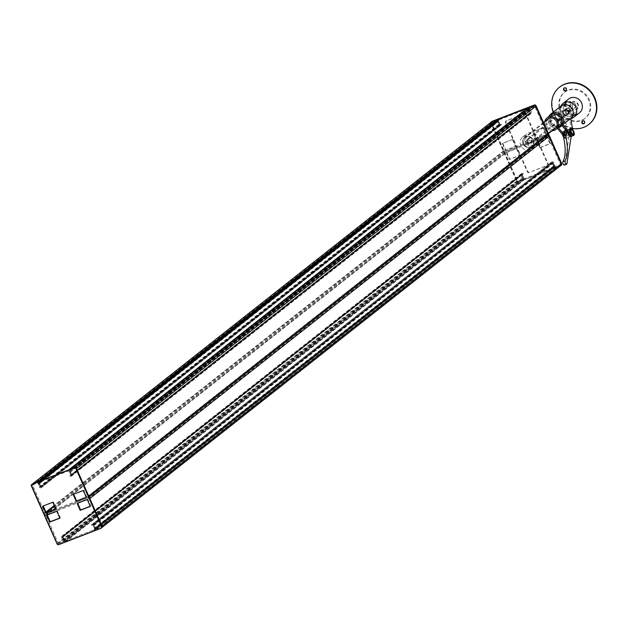 <?xml version="1.0" encoding="UTF-8"?>
<svg xmlns="http://www.w3.org/2000/svg" width="628" height="628" viewBox="0 0 628 628"><rect width="100%" height="100%" fill="white"/><g stroke="black" fill="none" stroke-linecap="round" stroke-linejoin="round"><path stroke-width="0.47" stroke-dasharray="3.14 2.35" d="M63.789 539.876L522.951 177.653L521.499 174.984A0.471 0.432 -128.3 0 1 521.695 174.356L522.001 174.239A0.471 0.432 -128.3 0 1 522.245 174.215A1.185 1.083 51.7 0 0 522.834 174.168L63.671 536.39A1.185 1.083 51.7 0 1 63.083 536.438A0.471 0.432 -128.3 0 0 62.847 536.461L62.541 536.579A0.471 0.432 -128.3 0 0 62.337 537.199L64.362 541.163A0.95 0.864 51.7 0 1 63.93 542.341L59.205 544.17A1.421 1.295 51.7 0 1 57.415 543.346L45.208 515.8A1.421 1.295 51.7 0 1 45.852 514.042L88.053 497.729A1.421 1.295 51.7 0 1 89.843 498.554M522.951 177.653L523.524 178.949A0.95 0.864 51.7 0 1 523.093 180.118L518.367 181.947A1.421 1.295 51.7 0 1 516.577 181.123L504.37 153.577A1.421 1.295 51.7 0 1 505.014 151.819L547.208 135.515A1.421 1.295 51.7 0 1 547.538 135.436A1.421 1.295 51.7 0 1 547.247 135.601L505.053 151.905A1.421 1.295 51.7 0 1 503.264 151.081L491.057 123.535A1.421 1.295 51.7 0 1 491.151 122.209M102.081 526.185A1.421 1.295 51.7 0 1 101.398 527.858L96.673 529.687A0.95 0.864 51.7 0 1 95.48 529.137L93.917 525A0.471 0.432 -128.3 0 0 93.305 524.686L92.991 524.812A0.471 0.432 -128.3 0 0 92.811 524.953A1.185 1.083 51.7 0 1 92.355 525.306L551.517 163.084L92.355 525.306M101.398 527.858L560.561 165.643L555.835 167.464A0.95 0.864 51.7 0 1 554.642 166.922L554.069 165.627L94.907 527.85M554.069 165.627L553.072 162.778A0.471 0.432 -128.3 0 0 552.459 162.471L552.153 162.589A0.471 0.432 -128.3 0 0 551.965 162.731A1.185 1.083 51.7 0 1 551.517 163.084M551.227 162.44L91.484 524.89L551.227 162.44A0.471 0.432 -128.3 0 0 551.408 162.299A1.185 1.083 51.7 0 1 551.863 161.946L552.122 161.843A1.374 1.256 51.7 0 1 553.896 162.746L554.814 165.376L95.652 527.599L96.06 528.517A0.471 0.432 -128.3 0 0 96.657 528.784L101.061 527.088A0.471 0.432 -128.3 0 0 101.273 526.5L89.066 498.954A0.471 0.432 -128.3 0 0 88.47 498.679L46.276 514.984A0.471 0.432 -128.3 0 0 46.064 515.572L58.271 543.118A0.471 0.432 -128.3 0 0 58.867 543.393L63.263 541.689A0.471 0.432 -128.3 0 0 63.483 541.101L61.732 537.725A1.374 1.256 51.7 0 1 62.305 535.912L62.565 535.81A1.185 1.083 51.7 0 1 63.153 535.763A0.471 0.432 -128.3 0 0 63.389 535.747L523.132 173.297L63.389 535.747M92.073 524.663A0.471 0.432 -128.3 0 0 92.253 524.521A1.185 1.083 51.7 0 1 92.709 524.16L92.96 524.066A1.374 1.256 51.7 0 1 94.734 524.969L95.652 527.599M554.814 165.376L555.215 166.294A0.471 0.432 -128.3 0 0 555.811 166.569L560.215 164.866A0.471 0.432 -128.3 0 0 560.427 164.277L548.22 136.731A0.471 0.432 -128.3 0 0 547.624 136.457L505.43 152.761A0.471 0.432 -128.3 0 0 505.218 153.35L517.425 180.895A0.471 0.432 -128.3 0 0 518.021 181.17L522.425 179.467A0.471 0.432 -128.3 0 0 522.637 178.886L522.237 177.967L63.075 540.19M522.237 177.967L520.895 175.502A1.374 1.256 51.7 0 1 521.46 173.689L521.719 173.595A1.185 1.083 51.7 0 1 522.308 173.548A0.471 0.432 -128.3 0 0 522.543 173.524M523.422 173.94L523.132 173.297M550.638 162.668L550.929 163.311M63.977 535.519L64.26 536.163M91.484 524.89L91.767 525.534M523.783 178.038A0.95 0.864 -128.3 0 0 525.212 178.446A0.95 0.864 51.7 0 1 525.448 178.305L552.711 167.762A0.95 0.864 51.7 0 1 552.985 167.707A0.95 0.864 -128.3 0 0 553.684 166.483L552.02 162.668A0.471 0.432 51.7 0 1 552.75 162.864L554.312 166.389A1.421 1.295 51.7 0 1 553.668 168.155L525.063 179.208A1.421 1.295 51.7 0 1 523.273 178.383L521.711 174.859A0.471 0.432 51.7 0 1 522.072 174.239L523.783 178.038L64.629 540.261A0.95 0.864 -128.3 0 0 66.05 540.661A0.95 0.864 51.7 0 1 66.285 540.52L93.556 529.985A0.95 0.864 51.7 0 1 93.823 529.93A0.95 0.864 -128.3 0 0 94.53 528.705L92.865 524.89A0.471 0.432 51.7 0 1 93.588 525.079L95.15 528.611A1.421 1.295 51.7 0 1 94.506 530.37L65.901 541.43A1.421 1.295 51.7 0 1 64.119 540.606L62.549 537.073A0.471 0.432 51.7 0 1 62.918 536.461L64.629 540.261M491.606 121.714A1.421 1.295 -128.3 0 0 491.473 123.088L517.072 180.848A1.421 1.295 -128.3 0 0 518.861 181.673L561.055 165.36A1.421 1.295 -128.3 0 0 561.11 165.345M491.049 122.217A1.421 1.295 -128.3 0 0 491.018 123.449L516.616 181.209A1.421 1.295 -128.3 0 0 518.398 182.034L560.474 165.776M539.797 147.753L536.752 140.86L546.894 136.943L549.947 143.828L539.797 147.753L540.261 147.392L537.207 140.499L547.349 136.582L550.403 143.467L540.261 147.392M545.936 134.792L535.794 138.709L532.74 131.825L542.89 127.908L545.936 134.792L536.257 138.348L533.203 131.464L543.346 127.547L546.399 134.431M512.456 139.667L515.51 146.552L505.367 150.469L502.314 143.584L512.919 139.306L515.973 146.191L505.823 150.108L502.777 143.223L512.919 139.306M506.317 152.62L516.459 148.703L519.513 155.587L509.371 159.512L506.317 152.62L506.78 152.259L516.923 148.341L519.976 155.226L509.834 159.151L506.78 152.259M516.459 148.703L516.923 148.341M509.371 159.512L509.834 159.151M519.513 155.587L519.976 155.226M515.51 146.552L515.973 146.191M502.314 143.584L502.777 143.223M505.367 150.469L505.823 150.108M535.794 138.709L536.257 138.348M542.89 127.908L543.346 127.547M532.74 131.825L533.203 131.464M536.752 140.86L537.207 140.499M549.947 143.828L550.403 143.467M546.894 136.943L547.349 136.582M529.106 172.621A1.421 1.295 51.7 0 1 527.316 171.797L505.571 122.735A1.421 1.295 51.7 0 1 506.215 120.969L524.074 114.068A1.421 1.295 51.7 0 1 525.864 114.893L547.6 163.955A1.421 1.295 51.7 0 1 546.957 165.721L529.569 172.26A1.421 1.295 51.7 0 1 527.779 171.436L506.035 122.366A1.421 1.295 51.7 0 1 506.678 120.607L524.529 113.707A1.421 1.295 51.7 0 1 526.319 114.532L548.063 163.594A1.421 1.295 51.7 0 1 547.42 165.36L529.569 172.26M529.082 143.843A2.01 1.837 51.7 0 1 527.025 140.437A2.01 1.837 51.7 0 1 529.867 141.104A2.01 1.837 51.7 0 1 529.082 143.843M526.24 141.151A2.01 1.837 -128.3 0 0 525.448 143.891A2.01 1.837 -128.3 0 0 528.297 144.566A2.01 1.837 -128.3 0 0 526.24 141.151M524.09 136.315A7.34 6.696 51.7 0 1 532.874 139.667A7.34 6.696 51.7 0 1 531.594 148.75A7.34 6.696 51.7 0 1 530.001 149.652A7.34 6.696 51.7 0 1 521.224 146.3A7.34 6.696 51.7 0 1 522.504 137.218A7.34 6.696 51.7 0 1 524.09 136.315M528.533 132.806A7.34 6.696 51.7 0 1 537.309 136.166A7.34 6.696 51.7 0 1 536.037 145.249A7.34 6.696 51.7 0 1 534.444 146.151A7.34 6.696 51.7 0 1 525.66 142.799A7.34 6.696 51.7 0 1 526.939 133.717A7.34 6.696 51.7 0 1 528.533 132.806M533.871 144.864A5.919 5.401 51.7 0 1 526.79 142.156A5.919 5.401 51.7 0 1 527.818 134.832A5.919 5.401 51.7 0 1 529.106 134.102A5.919 5.401 51.7 0 1 536.186 136.802A5.919 5.401 51.7 0 1 535.15 144.134A5.919 5.401 51.7 0 1 533.871 144.864M530.66 147.399A5.919 5.401 51.7 0 1 523.571 144.691A5.919 5.401 51.7 0 1 524.608 137.367A5.919 5.401 51.7 0 1 525.887 136.637A5.919 5.401 51.7 0 1 532.968 139.338A5.919 5.401 51.7 0 1 531.94 146.669A5.919 5.401 51.7 0 1 530.66 147.399M558.912 118.692L559.681 120.419L559.666 119.289L558.378 118.904L559.14 120.623L559.14 119.493L558.378 118.904M559.681 120.419L559.14 120.623M534.428 138.011L535.189 139.738L535.182 138.607L533.894 138.223L534.656 139.942L534.656 138.812L533.894 138.223M535.189 139.738L534.656 139.942M523.728 143.773A5.307 4.836 51.7 0 1 524.984 137.854A5.307 4.836 51.7 0 1 532.819 140.264A5.307 4.836 51.7 0 1 531.555 146.183A5.307 4.836 51.7 0 1 523.728 143.773M551.274 122.036A5.307 4.836 51.7 0 1 552.538 116.117A5.307 4.836 51.7 0 1 560.364 118.527A5.307 4.836 51.7 0 1 559.108 124.446A5.307 4.836 51.7 0 1 551.274 122.036M560.89 118.323A5.919 5.401 51.7 0 1 559.493 124.933A5.919 5.401 51.7 0 1 550.748 122.24A5.919 5.401 51.7 0 1 552.153 115.638A5.919 5.401 51.7 0 1 560.89 118.323M533.345 140.06A5.919 5.401 51.7 0 1 531.94 146.669A5.919 5.401 51.7 0 1 523.202 143.977A5.919 5.401 51.7 0 1 524.608 137.367A5.919 5.401 51.7 0 1 533.345 140.06M565.498 137.391A2.669 1.06 68.9 0 0 565.349 134.431A2.669 1.06 68.9 0 0 563.457 132.477A2.669 1.06 68.9 0 0 563.347 132.539A2.669 1.06 68.9 0 0 563.497 135.499A2.669 1.06 68.9 0 0 565.388 137.453A2.669 1.06 68.9 0 0 565.498 137.391M565.294 137.469A2.669 1.06 68.9 0 0 565.145 134.51A2.669 1.06 68.9 0 0 563.261 132.555A2.669 1.06 68.9 0 0 563.143 132.618A2.669 1.06 68.9 0 0 563.292 135.577A2.669 1.06 68.9 0 0 565.184 137.532A2.669 1.06 68.9 0 0 565.294 137.469M563.057 132.422A2.889 1.146 68.9 0 0 563.222 135.617A2.889 1.146 68.9 0 0 565.263 137.736A2.889 1.146 68.9 0 0 565.381 137.665A2.889 1.146 68.9 0 0 565.224 134.471A2.889 1.146 68.9 0 0 563.183 132.351A2.889 1.146 68.9 0 0 563.057 132.422M563.261 132.343A2.889 1.146 68.9 0 0 563.418 135.538A2.889 1.146 68.9 0 0 565.459 137.658A2.889 1.146 68.9 0 0 565.585 137.587A2.889 1.146 68.9 0 0 565.42 134.392A2.889 1.146 68.9 0 0 563.379 132.273A2.889 1.146 68.9 0 0 563.261 132.343M562.476 134.502A3.792 1.499 -111.1 0 1 562.696 131.597A3.792 1.499 -111.1 0 1 562.853 131.511A3.792 1.499 -111.1 0 1 565.538 134.29A3.792 1.499 -111.1 0 1 565.742 138.482A3.792 1.499 -111.1 0 1 565.585 138.576A3.792 1.499 -111.1 0 1 563.473 136.935M563.449 135.679L564.886 137.406A3.792 1.499 -111.1 0 1 563.269 133.929A3.792 1.499 -111.1 0 1 563.544 131.268A3.792 1.499 -111.1 0 1 563.709 131.181A3.792 1.499 -111.1 0 1 566.935 135.789L564.297 120.953L565.585 121.11L557.939 127.146L556.408 127.178L557.374 128.347M565.059 130.687A3.792 1.499 -111.1 0 1 568.112 135.342L565.585 121.11M565.742 130.396A3.792 1.499 -111.1 0 1 568.403 133.254A3.792 1.499 -111.1 0 1 568.583 137.391A3.792 1.499 -111.1 0 1 568.426 137.477A3.792 1.499 -111.1 0 1 566.268 135.758A3.792 1.499 -111.1 0 1 565.106 131.754M573.191 134.423A2.669 1.06 68.9 0 0 573.207 134.408A2.669 1.06 68.9 0 0 573.105 131.582A2.669 1.06 68.9 0 0 571.276 129.47M571.197 129.266A2.889 1.146 68.9 0 0 571.087 129.29A2.889 1.146 68.9 0 0 570.97 129.36A2.889 1.146 68.9 0 0 571.127 132.563A2.889 1.146 68.9 0 0 573.168 134.675A2.889 1.146 68.9 0 0 573.27 134.627M567.775 132.555A3.792 1.499 -111.1 0 1 567.971 129.564A3.792 1.499 -111.1 0 1 568.128 129.47A3.792 1.499 -111.1 0 1 570.805 132.249A3.792 1.499 -111.1 0 1 571.017 136.449M570.114 135.389A3.792 1.499 -111.1 0 1 568.505 131.904A3.792 1.499 -111.1 0 1 568.78 129.25A3.792 1.499 -111.1 0 1 568.937 129.156A3.792 1.499 -111.1 0 1 572.163 133.772L569.643 119.548L570.711 118.472M570.295 128.662A3.792 1.499 -111.1 0 1 573.34 133.317L572.642 129.36M567.9 111.792A3.007 2.74 -128.3 0 0 563.465 110.426A3.007 2.74 -128.3 0 0 562.751 113.778A3.007 2.74 -128.3 0 0 567.186 115.144A3.007 2.74 -128.3 0 0 567.9 111.792M568.348 111.439A3.007 2.74 -128.3 0 0 563.905 110.073A3.007 2.74 -128.3 0 0 563.19 113.433A3.007 2.74 -128.3 0 0 567.634 114.798A3.007 2.74 -128.3 0 0 568.348 111.439M550.615 115.097A7.293 6.649 -128.3 0 0 548.244 119.752A7.293 6.649 -128.3 0 0 548.888 123.245A7.293 6.649 -128.3 0 0 554.571 127.774A7.293 6.649 -128.3 0 0 559.65 126.558M548.982 116.384A7.983 7.277 -128.3 0 0 548.283 119.108A7.983 7.277 -128.3 0 0 548.982 122.923A7.983 7.277 -128.3 0 0 555.207 127.892A7.983 7.277 -128.3 0 0 558.025 127.837M544.821 121.424A7.293 6.649 -128.3 0 0 545.285 126.079A7.293 6.649 -128.3 0 0 552.153 130.718M546.368 120.984A5.919 5.401 -128.3 0 0 546.462 125.624A5.919 5.401 -128.3 0 0 555.207 128.316L559.493 124.933M556.675 126.409A5.919 5.401 -128.3 0 0 558.873 125.419A5.919 5.401 -128.3 0 0 560.278 118.81A5.919 5.401 -128.3 0 0 551.533 116.125A5.919 5.401 -128.3 0 0 550.065 118.025M550.034 118.088A5.919 5.401 -128.3 0 0 549.61 119.901A5.919 5.401 -128.3 0 0 550.128 122.735A5.919 5.401 -128.3 0 0 554.752 126.416A5.919 5.401 -128.3 0 0 556.604 126.424M561.55 118.04A6.61 6.021 -128.3 0 0 551.8 115.042A6.61 6.021 -128.3 0 0 549.649 119.257A6.61 6.021 -128.3 0 0 550.23 122.413A6.61 6.021 -128.3 0 0 555.388 126.526A6.61 6.021 -128.3 0 0 559.988 125.419A6.61 6.021 -128.3 0 0 561.55 118.04M570.985 110.599A6.61 6.021 -128.3 0 0 561.236 107.6A6.61 6.021 -128.3 0 0 559.666 114.971A6.61 6.021 -128.3 0 0 569.415 117.978A6.61 6.021 -128.3 0 0 570.985 110.599M564.297 120.953L556.408 127.178M561.989 125.576L569.643 119.548M560.828 106.171A7.983 7.277 -128.3 0 0 558.936 115.081A7.983 7.277 -128.3 0 0 570.711 118.7A7.983 7.277 -128.3 0 0 570.742 118.676M557.939 127.146L558.425 127.743M564.282 134.808L566.064 136.951A3.792 1.499 -111.1 0 1 564.541 133.858M573.552 134.157A2.889 1.146 68.9 0 0 573.199 131.574A2.889 1.146 68.9 0 0 571.723 129.423M570.915 129.729A2.669 1.06 68.9 0 0 571.142 132.367A2.669 1.06 68.9 0 0 572.744 134.471M571.19 136.409L571.315 135.648A3.792 1.499 68.9 0 0 570.326 131.48A3.792 1.499 68.9 0 0 568.026 129.509A3.792 1.499 68.9 0 0 567.869 129.603A3.792 1.499 68.9 0 0 567.524 130.192L567.108 131.754M566.935 163.767L564.698 164.63L569.078 136.512A3.792 1.499 68.9 0 0 568.175 132.492A3.792 1.499 68.9 0 0 565.93 130.334M564.125 135.42L563.96 136.033L563.198 135.774M566.189 135.169L563.96 136.033M568.811 109.798L569.572 111.517L569.643 110.363L568.858 109.774L568.018 110.104L568.913 110.646L568.74 111.847L569.572 111.517M568.78 111.823L568.018 110.104M565.961 111.603A1.986 1.813 51.7 0 1 566.432 109.382A1.986 1.813 51.7 0 1 569.368 110.285A1.986 1.813 51.7 0 1 568.897 112.506A1.986 1.813 51.7 0 1 565.961 111.603M527.701 141.787A1.986 1.813 51.7 0 1 528.172 139.565A1.986 1.813 51.7 0 1 531.107 140.468A1.986 1.813 51.7 0 1 530.636 142.689A1.986 1.813 51.7 0 1 527.701 141.787M570.098 110.002A2.842 2.591 51.7 0 1 569.423 113.173A2.842 2.591 51.7 0 1 565.231 111.878A2.842 2.591 51.7 0 1 565.907 108.707A2.842 2.591 51.7 0 1 570.098 110.002A2.842 2.591 -128.3 0 0 565.907 108.707A2.842 2.591 -128.3 0 0 565.231 111.878A2.842 2.591 -128.3 0 0 569.423 113.173A2.842 2.591 -128.3 0 0 570.098 110.002M531.837 140.185A2.842 2.591 51.7 0 1 531.162 143.357A2.842 2.591 51.7 0 1 526.971 142.069A2.842 2.591 51.7 0 1 527.638 138.898A2.842 2.591 51.7 0 1 531.837 140.185M563.701 113.087A2.842 2.591 -128.3 0 0 567.893 114.382A2.842 2.591 -128.3 0 0 568.568 111.211A2.842 2.591 -128.3 0 0 564.376 109.916A2.842 2.591 -128.3 0 0 563.701 113.087M575.64 106.689A5.919 5.401 51.7 0 1 574.243 113.299A5.919 5.401 51.7 0 1 565.498 110.607A5.919 5.401 51.7 0 1 566.903 103.997A5.919 5.401 51.7 0 1 575.64 106.689M562.9 112.663A5.919 5.401 -128.3 0 0 571.637 115.348A5.919 5.401 -128.3 0 0 573.042 108.738A5.919 5.401 -128.3 0 0 564.305 106.053A5.919 5.401 -128.3 0 0 562.9 112.663M564.282 111.078A7.34 6.696 51.7 0 1 566.024 102.882A7.34 6.696 51.7 0 1 576.865 106.218A7.34 6.696 51.7 0 1 575.122 114.414A7.34 6.696 51.7 0 1 564.282 111.078M559.846 114.579A7.34 6.696 51.7 0 1 561.589 106.383A7.34 6.696 51.7 0 1 572.422 109.719A7.34 6.696 51.7 0 1 570.679 117.915A7.34 6.696 51.7 0 1 559.846 114.579M575.813 105.206A2.01 1.837 51.7 0 1 575.342 107.451A2.01 1.837 51.7 0 1 572.367 106.54A2.01 1.837 51.7 0 1 572.846 104.287A2.01 1.837 51.7 0 1 575.813 105.206M570.153 109.672A2.01 1.837 51.7 0 1 569.675 111.917A2.01 1.837 51.7 0 1 566.707 111.007A2.01 1.837 51.7 0 1 567.186 108.754A2.01 1.837 51.7 0 1 570.153 109.672M560.898 106.116A8.761 7.991 -128.3 0 0 560.922 113.236A8.761 7.991 -128.3 0 0 570.781 118.645M568.662 98.989A8.761 7.991 -128.3 0 0 566.589 108.77A8.761 7.991 -128.3 0 0 579.518 112.75M570.624 107.639A4.263 3.886 -128.3 0 0 576.732 109.217A4.263 3.886 -128.3 0 0 577.564 104.099A4.263 3.886 -128.3 0 0 571.449 102.521A4.263 3.886 -128.3 0 0 570.624 107.639M571.001 107.341A4.263 3.886 -128.3 0 0 577.116 108.919A4.263 3.886 -128.3 0 0 577.948 103.793A4.263 3.886 -128.3 0 0 571.833 102.223A4.263 3.886 -128.3 0 0 571.001 107.341M564.211 87.983A1.539 1.405 51.7 0 1 566.597 88.383A1.539 1.405 51.7 0 1 566.087 90.369M582.478 121.071A1.539 1.405 51.7 0 1 584.864 121.471A1.539 1.405 51.7 0 1 584.362 123.449M588.954 124.313A23.683 21.588 51.7 0 1 555.183 115.419A23.683 21.588 51.7 0 1 559.619 87.127M572.485 128.473A23.683 21.588 51.7 0 1 554.807 115.717A23.683 21.588 51.7 0 1 553.19 112.192M585.068 118.323A16.579 15.111 51.7 0 1 563.096 114.288A16.579 15.111 51.7 0 1 564.815 92.065A16.579 15.111 51.7 0 1 565.114 91.845A16.579 15.111 51.7 0 1 587.078 95.888A16.579 15.111 51.7 0 1 585.359 118.103A16.579 15.111 51.7 0 1 585.068 118.323M584.456 118.81A16.579 15.111 51.7 0 1 562.484 114.767A16.579 15.111 51.7 0 1 564.203 92.552A16.579 15.111 51.7 0 1 564.501 92.324A16.579 15.111 51.7 0 1 586.466 96.367A16.579 15.111 51.7 0 1 584.746 118.582A16.579 15.111 51.7 0 1 584.456 118.81M560.082 118.299L560.529 120.097L560.082 118.299M560.686 119.775L557.444 121.031L556.91 119.72L560.152 118.464L560.757 119.94L557.743 121.173L556.989 119.438L557.664 121.196L560.529 120.097M560.152 118.464L560.71 119.964M556.91 119.72L557.688 121.196M560.647 119.791L557.405 121.047M557.444 121.031L556.808 119.571L557.46 121.22M101.493 527.92A1.421 1.295 51.7 0 1 101.438 527.944L59.244 544.256A1.421 1.295 51.7 0 1 57.454 543.432L31.855 485.672A1.421 1.295 51.7 0 1 31.989 484.298M86.256 497.219L86.782 497.015L83.728 490.123L73.657 494.205M90.259 506.254L90.785 506.05L87.732 499.166L77.66 503.24M59.825 518.014L60.359 517.81L57.305 510.925L47.233 514.999M55.821 508.978L56.355 508.774L53.302 501.882L43.23 505.964M56.355 508.774L55.892 509.135M43.159 505.807L42.696 506.168M53.302 501.882L52.838 502.251M57.305 510.925L56.85 511.286M60.359 517.81L59.895 518.171M47.163 514.842L46.7 515.203M77.589 503.083L77.134 503.444M87.732 499.166L87.276 499.527M90.785 506.05L90.33 506.411M73.586 494.048L73.131 494.409M83.728 490.123L83.273 490.492M86.782 497.015L86.319 497.376M527.999 108.173A1.421 1.295 51.7 0 1 528.988 109.029L530.55 112.561A0.471 0.432 51.7 0 1 530.181 113.173L528.478 109.374A0.95 0.864 -128.3 0 0 527.049 108.974A0.95 0.864 51.7 0 1 526.814 109.115L499.55 119.65A0.95 0.864 51.7 0 1 499.276 119.705A0.95 0.864 -128.3 0 0 498.577 120.937L500.233 124.744A0.471 0.432 51.7 0 1 499.511 124.556L497.949 121.023A1.421 1.295 51.7 0 1 498.043 119.697M69.316 471.597A0.95 0.864 -128.3 0 0 67.895 471.188A0.95 0.864 51.7 0 1 67.659 471.33L40.388 481.872A0.95 0.864 51.7 0 1 40.121 481.927A0.95 0.864 -128.3 0 0 39.415 483.152L41.079 486.967A0.471 0.432 51.7 0 1 40.357 486.771L38.795 483.246A1.421 1.295 51.7 0 1 39.438 481.48L68.036 470.427A1.421 1.295 51.7 0 1 69.826 471.251L71.396 474.776A0.471 0.432 51.7 0 1 71.027 475.396L69.316 471.597L528.478 109.374M70.155 471.981L529.31 109.759L530.762 112.436A0.471 0.432 -128.3 0 1 530.566 113.056L530.252 113.173A0.471 0.432 -128.3 0 1 530.016 113.197A1.185 1.083 51.7 0 0 529.428 113.244L70.273 475.467A1.185 1.083 51.7 0 1 70.862 475.42A0.471 0.432 -128.3 0 0 71.097 475.396L71.404 475.278A0.471 0.432 -128.3 0 0 71.6 474.65L69.582 470.694A0.95 0.864 51.7 0 1 70.014 469.516L74.74 467.687A1.421 1.295 51.7 0 1 76.483 468.425M88.736 496.057A1.421 1.295 51.7 0 1 88.085 497.816L45.891 514.128A1.421 1.295 51.7 0 1 44.101 513.304L31.895 485.758A1.421 1.295 51.7 0 1 32.546 483.992L37.272 482.171A0.95 0.864 51.7 0 1 38.465 482.712L40.027 486.857A0.471 0.432 -128.3 0 0 40.639 487.171L40.953 487.045A0.471 0.432 -128.3 0 0 41.134 486.904A1.185 1.083 51.7 0 1 41.589 486.551L501.332 124.101L41.589 486.551M497.376 120.152A0.95 0.864 51.7 0 1 497.619 120.498L498.192 121.785L39.03 484.007M498.192 121.785L499.189 124.634A0.471 0.432 -128.3 0 0 499.802 124.948L500.108 124.823A0.471 0.432 -128.3 0 0 500.288 124.682A1.185 1.083 51.7 0 1 500.744 124.328M501.034 124.972L41.872 487.195L501.034 124.972A0.471 0.432 -128.3 0 0 500.846 125.113A1.185 1.083 51.7 0 1 500.398 125.474L500.139 125.569A1.374 1.256 51.7 0 1 498.365 124.666L497.447 122.036L38.292 484.259L37.884 483.34A0.471 0.432 -128.3 0 0 37.288 483.065L32.884 484.769A0.471 0.432 -128.3 0 0 32.672 485.358L44.878 512.903A0.471 0.432 -128.3 0 0 45.475 513.178L87.669 496.874A0.471 0.432 -128.3 0 0 87.881 496.285L75.674 468.739A0.471 0.432 -128.3 0 0 75.077 468.464L70.681 470.168A0.471 0.432 -128.3 0 0 70.462 470.749L72.212 474.132A1.374 1.256 51.7 0 1 71.639 475.945L71.38 476.04A1.185 1.083 51.7 0 1 70.791 476.095A0.471 0.432 -128.3 0 0 70.556 476.11L529.71 113.888L70.556 476.11M41.872 487.195A0.471 0.432 -128.3 0 0 41.691 487.336A1.185 1.083 51.7 0 1 41.236 487.689L40.985 487.791A1.374 1.256 51.7 0 1 39.211 486.888L38.292 484.259M497.447 122.036L497.038 121.126A0.471 0.432 -128.3 0 0 496.442 120.851L492.046 122.546A0.471 0.432 -128.3 0 0 491.826 123.135L504.033 150.681A0.471 0.432 -128.3 0 0 504.629 150.956L546.823 134.651A0.471 0.432 -128.3 0 0 547.043 134.062L534.836 106.517A0.471 0.432 -128.3 0 0 534.24 106.242L529.836 107.945A0.471 0.432 -128.3 0 0 529.624 108.534L530.024 109.445L70.87 471.667M530.024 109.445L531.366 111.917A1.374 1.256 51.7 0 1 530.793 113.723L530.542 113.825A1.185 1.083 51.7 0 1 529.954 113.872A0.471 0.432 -128.3 0 0 529.71 113.888M529.31 109.759L528.737 108.471A0.95 0.864 51.7 0 1 528.8 107.584M528.839 113.472L529.129 114.115M501.615 124.744L501.332 124.101M69.967 476.338L69.684 475.694M42.461 486.967L42.178 486.323M516.577 181.123L57.415 543.346M518.367 181.947L59.205 544.17M504.37 153.577L45.208 515.8M505.014 151.819L45.852 514.042M547.208 135.515L88.053 497.729M555.835 167.464L96.673 529.687M554.642 166.922L95.48 529.137M553.072 162.778L93.917 525M552.459 162.471L93.305 524.686M552.153 162.589L92.991 524.812M551.965 162.731L92.811 524.953M551.408 162.299L92.253 524.521M551.863 161.946L92.709 524.16M552.122 161.843L92.96 524.066M553.896 162.746L94.734 524.969M555.215 166.294L96.06 528.517M555.811 166.569L96.657 528.784M560.215 164.866L101.061 527.088M560.427 164.277L101.273 526.5M548.22 136.731L89.066 498.954M547.624 136.457L88.47 498.679M505.43 152.761L46.276 514.984M505.218 153.35L46.064 515.572M517.425 180.895L58.271 543.118M518.021 181.17L58.867 543.393M522.425 179.467L63.263 541.689M522.637 178.886L63.483 541.101M520.895 175.502L61.732 537.725M521.46 173.689L62.305 535.912M521.719 173.595L62.565 535.81M522.308 173.548L63.153 535.763M522.834 174.168L63.671 536.39M522.245 174.215L63.083 536.438M522.001 174.239L62.847 536.461M521.695 174.356L62.541 536.579M521.499 174.984L62.337 537.199M523.524 178.949L64.362 541.163M523.093 180.118L63.93 542.341M525.212 178.446L66.05 540.661M525.448 178.305L66.285 540.52M552.711 167.762L93.556 529.985M552.985 167.707L93.823 529.93M553.684 166.483L94.53 528.705M552.2 163.123L93.038 525.346M92.897 525.298L552.059 163.084L92.897 525.306M92.803 525.393L551.957 163.17L92.811 525.385M551.816 163.131L92.661 525.353M551.761 162.997L92.606 525.22M551.777 162.895L92.622 525.118M552.02 162.668L92.865 524.89M552.75 162.864L93.588 525.079M554.312 166.389L95.15 528.611M553.668 168.155L94.506 530.37M525.063 179.208L65.901 541.43M523.273 178.383L64.119 540.606M521.711 174.859L62.549 537.073M522.072 174.239L62.918 536.461M522.418 174.239L63.263 536.461M522.512 174.301L63.35 536.524M522.567 174.435L63.412 536.657M522.496 174.56L63.334 536.775M522.37 174.56L63.208 536.775M522.3 174.678L63.138 536.901M518.398 182.034L518.861 181.673M516.616 181.209L517.072 180.848M560.6 165.729L561.055 165.36M491.018 123.449L491.473 123.088M527.779 171.436L527.316 171.797M506.035 122.366L505.571 122.735M506.678 120.607L506.215 120.969M524.529 113.707L524.074 114.068M526.319 114.532L525.864 114.893M548.063 163.594L547.6 163.955M547.42 165.36L546.957 165.721M566.935 135.789L568.112 135.342M573.34 133.317L572.163 133.772M564.886 137.406L566.064 136.951M567.524 130.192L566.228 130.695M571.315 135.648L569.078 136.512M31.855 485.672L31.4 486.033M101.438 527.944L100.982 528.305M59.244 544.256L58.789 544.617M57.454 543.432L56.999 543.793M527.049 108.974L67.895 471.188M526.814 109.115L67.659 471.33M499.55 119.65L40.388 481.872M499.276 119.705L40.121 481.927M498.577 120.937L39.415 483.152M500.061 124.289L40.906 486.512M500.21 124.328L41.048 486.551L500.202 124.336M500.296 124.25L41.134 486.465L500.296 124.242M500.438 124.289L41.283 486.504M500.5 124.415L41.338 486.637M500.477 124.517L41.322 486.739M500.233 124.744L41.079 486.967M499.511 124.556L40.357 486.771M497.949 121.023L38.795 483.246M40.059 480.985L39.438 481.48M68.664 469.932L68.036 470.427M528.988 109.029L69.826 471.251M530.55 112.561L71.396 474.776M530.181 113.173L71.027 475.396M529.844 113.173L70.681 475.396M529.749 113.111L70.595 475.333M529.694 112.977L70.532 475.2M529.765 112.859L70.611 475.082M529.891 112.859L70.736 475.082M529.961 112.734L70.807 474.956M547.247 135.601L88.085 497.816M505.053 151.905L45.891 514.128M503.264 151.081L44.101 513.304M491.057 123.535L31.895 485.758M497.619 120.498L38.465 482.712M499.189 124.634L40.027 486.857M499.802 124.948L40.639 487.171M500.108 124.823L40.953 487.045M500.288 124.682L41.134 486.904M500.846 125.113L41.691 487.336M500.398 125.474L41.236 487.689M500.139 125.569L40.985 487.791M498.365 124.666L39.211 486.888M497.038 121.126L37.884 483.34M496.442 120.851L37.288 483.065M492.046 122.546L32.884 484.769M491.826 123.135L32.672 485.358M504.033 150.681L54.275 505.485M45.93 512.071L44.878 512.903M504.629 150.956L54.518 506.042M46.182 512.621L45.475 513.178M546.823 134.651L87.669 496.874M547.043 134.062L87.881 496.285M534.836 106.517L75.674 468.739M534.24 106.242L75.077 468.464M529.836 107.945L70.681 470.168M529.624 108.534L70.462 470.749M531.366 111.917L72.212 474.132M530.793 113.723L71.639 475.945M530.542 113.825L71.38 476.04M529.954 113.872L70.791 476.095M529.428 113.244L70.273 475.467M530.016 113.197L70.862 475.42M530.252 113.173L71.097 475.396M530.566 113.056L71.404 475.278M530.762 112.436L71.6 474.65M528.737 108.471L69.582 470.694M504.708 151.992L45.546 514.214M552.051 162.644L92.889 524.867L552.051 162.644M551.769 162.942L92.614 525.157M551.329 162.385L92.175 524.6M551.604 162.087L92.449 524.309M560.317 164.811L101.163 527.025M505.328 152.824L46.174 515.046M522.527 179.412L63.365 541.634M521.169 173.862L62.007 536.084M521.593 174.419L62.431 536.634M523.297 180.001L64.142 542.223M525.181 178.47L66.026 540.684M525.244 178.423L66.081 540.637M553.464 167.543L94.302 529.757M553.975 167.974L94.812 530.197M521.821 174.325L62.667 536.548M522.543 174.537L63.389 536.759M522.315 174.576L63.161 536.791M506.372 120.78L505.909 121.149M547.726 165.18L547.263 165.549M525.801 141.402L527.025 140.437M531.594 148.75L536.037 145.249M543.479 122.476L527.818 134.832M548.432 133.654L535.15 144.134M522.504 137.218L526.939 133.717M528.297 144.566L529.522 143.6M552.538 116.117L524.984 137.854M552.153 115.638L551.533 116.125M559.108 124.446L531.555 146.183M562.853 131.511L563.709 131.181M568.937 129.156L568.128 129.47M563.905 110.073L563.465 110.426M554.571 127.774L555.207 127.892M549.61 119.901L549.649 119.257M561.236 107.6L551.8 115.042M570.711 118.7L561.997 125.584M569.415 117.978L559.988 125.419M554.752 126.416L555.388 126.526M558.873 125.419L555.207 128.316M548.244 119.752L548.283 119.108M567.634 114.798L567.186 115.144M565.585 138.576L568.426 137.477M568.026 129.509L565.922 130.318M528.172 139.565L566.432 109.382M567.893 114.382L531.162 143.357M564.376 109.916L527.638 138.898M530.636 142.689L568.897 112.506M571.637 115.348L574.243 113.299M563.465 104.907L561.589 106.383M572.555 116.431L570.679 117.915M564.305 106.053L566.903 103.997M569.675 111.917L575.342 107.451M567.186 108.754L572.846 104.287M564.815 92.065L564.203 92.552M585.359 118.103L584.746 118.582M557.02 119.422L559.862 118.323M527.08 108.95L67.918 471.165M527.018 108.997L67.863 471.22M498.797 119.877L39.642 482.1M500.21 124.768L41.056 486.99L500.21 124.768M39.894 481.056L39.124 481.66M530.44 113.087L71.278 475.31M529.718 112.875L70.556 475.098M529.938 112.844L70.783 475.058M89.168 497.038L88.399 497.643M32.625 483.866L32.232 484.172M500.485 124.477L41.33 486.692M500.932 125.035L41.77 487.25M500.649 125.325L41.495 487.548M491.944 122.609L32.782 484.832M546.933 134.588L87.771 496.811M529.734 108L70.579 470.223M531.092 113.558L71.937 475.773M530.668 113.001L71.513 475.215"/><path stroke-width="0.94" d="M528.8 107.584A0.95 0.864 51.7 0 1 529.168 107.294L533.894 105.473A1.421 1.295 51.7 0 1 535.684 106.289L547.891 133.835A1.421 1.295 51.7 0 1 547.538 135.436A1.421 1.295 51.7 0 1 548.998 136.331L561.204 163.877A1.421 1.295 51.7 0 1 560.561 165.643M548.998 136.331L89.843 498.554L102.05 526.099A1.421 1.295 51.7 0 1 101.493 527.92M560.474 165.776L560.6 165.729A1.421 1.295 -128.3 0 0 561.244 163.963L535.645 106.203A1.421 1.295 -128.3 0 0 533.855 105.386L491.661 121.691A1.421 1.295 -128.3 0 0 491.049 122.217M561.11 165.345A1.421 1.295 -128.3 0 0 561.699 163.602L536.108 105.842A1.421 1.295 -128.3 0 0 534.318 105.017L492.124 121.33A1.421 1.295 -128.3 0 0 491.606 121.714M564.541 133.858A3.792 1.499 -111.1 0 1 564.721 130.812A3.792 1.499 -111.1 0 1 564.878 130.726A3.792 1.499 -111.1 0 1 565.059 130.687M565.106 131.754A3.792 1.499 -111.1 0 1 565.538 130.498A3.792 1.499 -111.1 0 1 565.695 130.412A3.792 1.499 -111.1 0 1 565.742 130.396M573.411 134.329A2.669 1.06 68.9 0 0 573.262 131.378A2.669 1.06 68.9 0 0 571.37 129.415A2.669 1.06 68.9 0 0 571.26 129.478A2.669 1.06 68.9 0 0 571.409 132.437A2.669 1.06 68.9 0 0 573.293 134.4A2.669 1.06 68.9 0 0 573.411 134.329M571.174 129.282A2.889 1.146 68.9 0 0 571.331 132.484A2.889 1.146 68.9 0 0 573.372 134.596A2.889 1.146 68.9 0 0 573.497 134.525A2.889 1.146 68.9 0 0 573.333 131.331A2.889 1.146 68.9 0 0 571.292 129.211A2.889 1.146 68.9 0 0 571.174 129.282M573.27 134.627A2.889 1.146 68.9 0 0 573.293 134.604A2.889 1.146 68.9 0 0 573.552 134.157M570.805 128.465A3.792 1.499 -111.1 0 1 570.97 128.371A3.792 1.499 -111.1 0 1 573.647 131.15A3.792 1.499 -111.1 0 1 573.859 135.35A3.792 1.499 -111.1 0 1 573.702 135.444A3.792 1.499 -111.1 0 1 571.017 132.665A3.792 1.499 -111.1 0 1 570.805 128.465M571.292 134.934L570.114 135.389L561.989 125.576L562.814 124.697L571.292 134.934A3.792 1.499 -111.1 0 1 569.682 131.448A3.792 1.499 -111.1 0 1 569.957 128.795A3.792 1.499 -111.1 0 1 570.114 128.701A3.792 1.499 -111.1 0 1 570.295 128.662M552.153 130.718A7.293 6.649 -128.3 0 0 556.055 129.392L559.65 126.558A7.293 6.649 -128.3 0 0 561.385 118.409A7.293 6.649 -128.3 0 0 550.615 115.097L547.019 117.938A7.293 6.649 -128.3 0 0 544.821 121.424M558.025 127.837A7.983 7.277 -128.3 0 0 560.765 126.55A7.983 7.277 -128.3 0 0 562.657 117.64A7.983 7.277 -128.3 0 0 550.882 114.013A7.983 7.277 -128.3 0 0 548.982 116.384M556.055 129.392A7.293 6.649 -128.3 0 0 557.782 121.251A7.293 6.649 -128.3 0 0 547.019 117.938M548.432 133.654L555.207 128.316A5.919 5.401 -128.3 0 0 556.604 121.706A5.919 5.401 -128.3 0 0 547.867 119.014A5.919 5.401 -128.3 0 0 546.368 120.984M562.814 124.697L570.711 118.472L572.642 129.36M570.742 118.676A7.983 7.277 -128.3 0 0 572.61 109.79A7.983 7.277 -128.3 0 0 560.828 106.171L550.882 114.013M563.473 136.935A3.792 1.499 -111.1 0 1 562.476 134.502M557.374 128.347L563.449 135.679M558.425 127.743L564.282 134.808M571.017 136.449A3.792 1.499 -111.1 0 1 570.86 136.543A3.792 1.499 -111.1 0 1 567.775 132.555M571.723 129.423A2.889 1.146 68.9 0 0 571.197 129.266M572.744 134.471A2.669 1.06 68.9 0 0 573.097 134.478A2.669 1.06 68.9 0 0 573.191 134.423M565.93 130.334A3.792 1.499 68.9 0 0 565.797 130.373A3.792 1.499 68.9 0 0 565.632 130.459A3.792 1.499 68.9 0 0 565.294 131.056L564.125 135.42M567.108 131.754L566.189 135.169L565.435 134.91L563.198 135.774A37.9 15.017 -111.1 0 1 562.876 161.726A1.892 0.754 68.9 0 0 563.151 163.869A1.892 0.754 68.9 0 0 564.423 165.093A1.892 0.754 68.9 0 0 564.698 164.63M565.435 134.91A37.9 15.017 -111.1 0 1 565.106 160.862A1.892 0.754 68.9 0 0 565.388 163.005A1.892 0.754 68.9 0 0 566.652 164.23A1.892 0.754 68.9 0 0 566.935 163.767L571.19 136.409M570.781 118.645A8.761 7.991 -128.3 0 0 573.859 117.216A8.761 7.991 -128.3 0 0 575.939 107.435A8.761 7.991 -128.3 0 0 563.002 103.455A8.761 7.991 -128.3 0 0 560.898 106.116M573.859 117.216L579.518 112.75A8.761 7.991 -128.3 0 0 581.599 102.968A8.761 7.991 -128.3 0 0 568.662 98.989L563.002 103.455M566.213 88.689A1.539 1.405 51.7 0 1 565.914 90.534A1.539 1.405 51.7 0 1 563.701 89.969A1.539 1.405 51.7 0 1 564.007 88.116A1.539 1.405 51.7 0 1 566.213 88.689M566.087 90.369A1.539 1.405 51.7 0 1 564.211 87.983M584.48 121.777A1.539 1.405 51.7 0 1 584.181 123.622A1.539 1.405 51.7 0 1 581.975 123.057A1.539 1.405 51.7 0 1 582.274 121.204A1.539 1.405 51.7 0 1 584.48 121.777M584.362 123.449A1.539 1.405 51.7 0 1 582.478 121.071M559.619 87.127A23.683 21.588 51.7 0 1 559.807 86.97A23.683 21.588 51.7 0 1 593.766 95.723A23.683 21.588 51.7 0 1 589.143 124.163A23.683 21.588 51.7 0 1 588.954 124.313M553.19 112.192A23.683 21.588 51.7 0 1 559.422 87.276A23.683 21.588 51.7 0 1 593.381 96.021A23.683 21.588 51.7 0 1 588.766 124.47A23.683 21.588 51.7 0 1 572.485 128.473M31.4 486.033A1.421 1.295 51.7 0 1 32.044 484.274L74.237 467.962A1.421 1.295 51.7 0 1 76.027 468.786L101.626 526.547A1.421 1.295 51.7 0 1 100.982 528.305L58.789 544.617A1.421 1.295 51.7 0 1 56.999 543.793L31.4 486.033M31.989 484.298A1.421 1.295 51.7 0 1 32.507 483.905L74.701 467.601A1.421 1.295 51.7 0 1 76.49 468.425L102.081 526.185L101.626 526.547M73.657 494.205L76.64 500.932L86.256 497.219M77.66 503.24L80.643 509.967L90.259 506.254M47.233 514.999L50.216 521.727L59.825 518.014M43.23 505.964L46.213 512.691L55.821 508.978M76.176 501.293L86.319 497.376L83.273 490.492L73.131 494.409L76.176 501.293L76.64 500.932M77.134 503.444L80.188 510.336L90.33 506.411L87.276 499.527L77.134 503.444M56.85 511.286L46.7 515.203L49.753 522.096L59.895 518.171L56.85 511.286M55.892 509.135L52.838 502.251L42.696 506.168L45.75 513.052L55.892 509.135M46.213 512.691L45.75 513.052M50.216 521.727L49.753 522.096M80.643 509.967L80.188 510.336M498.043 119.697A1.421 1.295 51.7 0 1 498.593 119.265L527.198 108.212A1.421 1.295 51.7 0 1 527.999 108.173M76.027 468.786L76.49 468.425A1.421 1.295 51.7 0 1 76.53 468.512L88.736 496.057L547.891 133.835M491.151 122.209A1.421 1.295 51.7 0 1 491.7 121.777L496.426 119.948A0.95 0.864 51.7 0 1 497.376 120.152M561.204 163.877L102.05 526.099M561.244 163.963L561.699 163.602M535.645 106.203L536.108 105.842M533.855 105.386L534.318 105.017M491.661 121.691L492.124 121.33M566.228 130.695L565.294 131.056M565.106 160.862L562.876 161.726M32.507 483.905L32.044 484.274M74.701 467.601L74.237 467.962M498.593 119.265L40.059 480.985M527.198 108.212L68.664 469.932M535.684 106.289L76.53 468.512M533.894 105.473L74.928 467.538M491.7 121.777L32.789 483.796M496.426 119.948L37.523 481.974M54.275 505.485L45.93 512.071M54.518 506.042L46.182 512.621M529.168 107.294L70.258 469.32M560.867 165.462L102.05 527.418M560.906 165.549L561.361 165.188M491.355 121.863L491.81 121.502M547.867 119.014L543.479 122.476M564.878 130.726L565.695 130.412M570.97 128.371L570.114 128.701M561.997 125.584L560.765 126.55M573.702 135.444L570.86 136.543M566.652 164.23L564.423 165.093M566.024 102.882L563.465 104.907M575.122 114.414L572.555 116.431M32.193 484.086L31.738 484.447M101.752 527.771L101.289 528.132M498.287 119.438L39.894 481.056M547.553 135.42L89.168 497.038M491.394 121.95L32.625 483.866M528.964 107.412L70.148 469.359"/></g></svg>
